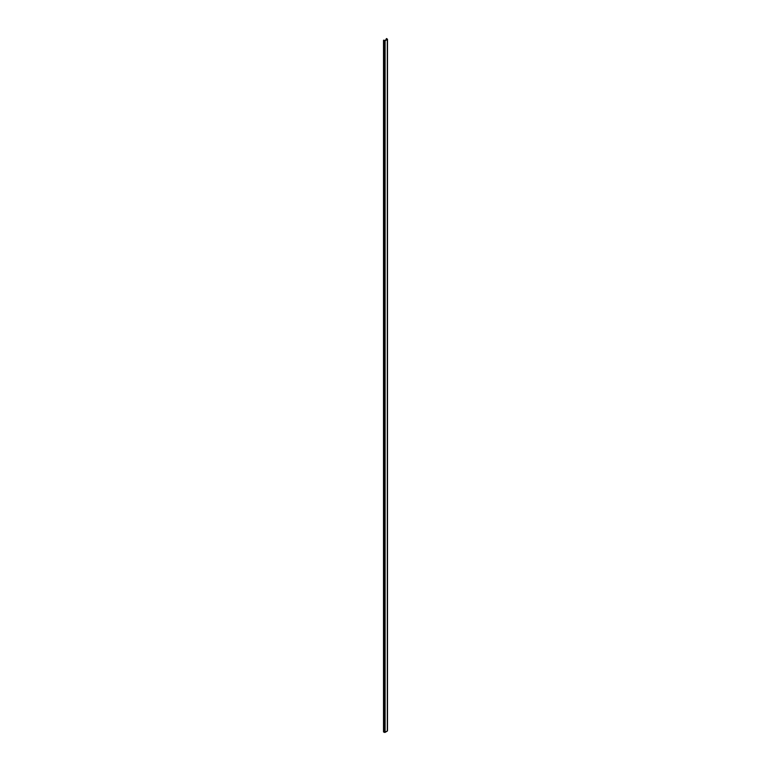 <?xml version="1.0" encoding="UTF-8"?>
<svg xmlns="http://www.w3.org/2000/svg" width="771" height="771" viewBox="0 0 771 771"><rect width="100%" height="100%" fill="white"/><g stroke="black" fill="none" stroke-linecap="round" stroke-linejoin="round"><path stroke-width="1.16" d="M387.013 39.167L384.594 40.564L383.794 40.15L384.575 40.574L387.013 39.167M383.524 731.891L384.912 732.421L387.476 730.841L387.476 39.225L386.55 38.56L387.476 39.225L385.095 40.738L387.312 39.456L387.312 731.072L385.095 732.354L385.095 40.738L384.295 40.738L384.295 732.354L385.095 732.354L385.095 40.738L384.295 40.738L384.295 732.354L383.544 731.92L383.736 40.14L384.295 40.738L383.524 40.265L383.524 731.891L383.544 40.304M386.29 38.714L386.29 39.581L386.29 38.666L387.032 39.148L386.281 38.675L386.281 39.591M387.476 39.225L387.476 730.841"/></g></svg>
